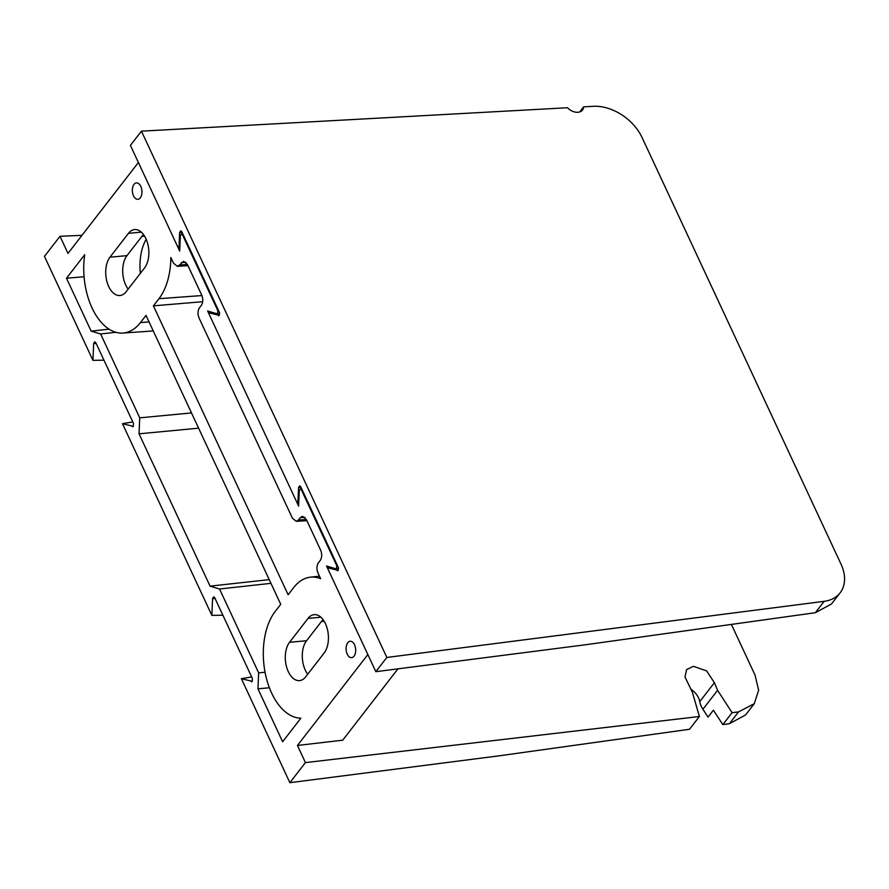 <?xml version="1.0" encoding="UTF-8"?>
<svg xmlns="http://www.w3.org/2000/svg" width="889" height="889" viewBox="0 0 889 889"><rect width="100%" height="100%" fill="white"/><g stroke="black" fill="none" stroke-linecap="round" stroke-linejoin="round"><path stroke-width="1.33" d="M347.755 642.725A8.234 4.767 -95.2 0 0 346.543 652.182A8.234 4.767 -95.2 0 0 351.7 657.66A8.234 4.767 -95.2 0 0 354.033 656.204A8.234 4.767 -95.2 0 0 355.267 646.848A8.234 4.767 -95.2 0 0 350.21 641.258A8.234 4.767 -95.2 0 0 347.755 642.725M134.017 184.356A8.234 4.767 -95.2 0 0 132.805 193.813A8.234 4.767 -95.2 0 0 137.962 199.292A8.234 4.767 -95.2 0 0 140.295 197.836A8.234 4.767 -95.2 0 0 141.529 188.479A8.234 4.767 -95.2 0 0 136.462 182.89A8.234 4.767 -95.2 0 0 134.017 184.356M96.179 343.487L93.667 343.521L94.745 341.809L95.812 342.709L133.461 423.431L133.339 426.342L132.45 426.687L133.094 426.576M215.094 598.508L212.582 598.541L213.671 596.83L214.727 597.719L252.376 678.451L252.254 681.363L251.365 681.696L252.009 681.585M251.665 676.929L241.386 678.696L289.87 782.687L498.751 755.872L689.508 729.269L699.399 716.501L305.427 762.606L297.448 745.471L367.846 654.571L326.552 565.993L335.664 568.738L336.553 568.393L336.675 565.482L301.427 489.895L300.36 488.994L299.282 490.717L298.615 506.097L207.626 310.983L216.749 313.717L217.638 313.384L217.761 310.472L182.512 234.874L181.445 233.974L180.367 235.696L179.7 251.076L138.395 162.509L67.986 253.409L60.008 236.285L44.45 256.365L92.934 360.356L103.969 360.178M335.664 568.738L336.553 568.393M216.749 313.717L217.638 313.384M304.883 517.354L300.293 517.631L302.493 516.32L306.327 519.443L320.685 550.258C322.162 554.136 322.018 557.525 320.251 560.426L318.395 562.815C316.628 565.704 316.473 569.093 317.951 572.972L320.618 578.672A58.796 34.038 -95.2 0 0 310.35 577.183A58.796 34.038 -95.2 0 0 293.681 587.596L288.136 594.763L153.408 305.849L158.953 298.693A58.796 34.038 -95.2 0 0 170.844 257.488L173.499 263.188L177.322 266.311L179.534 265L187.446 264.522M222.883 615.199L211.86 615.377L122.471 423.686L133.339 426.342M132.75 421.919L122.471 423.686M269.389 687.753L257.954 688.831L282.624 741.737L300.86 718.19A58.796 34.038 -95.2 0 1 266.055 676.896A58.796 34.038 -95.2 0 1 275.19 611.465L280.735 604.309L146.018 315.406L140.473 322.563A58.796 34.038 84.8 0 1 122.96 333.053A58.796 34.038 84.8 0 1 84.722 254.687L66.486 278.224L91.156 331.13L109.047 329.163M84.077 276.746L66.486 278.224M738.515 711.922L754.283 703.677L745.515 715L729.391 723.713L738.515 711.922L732.091 712.678L722.846 724.624L729.391 723.713M722.846 724.624L713.4 710.2L708.044 717.112L702.921 709.244A20.925 14.491 -142.2 0 1 699.754 701.61A16.735 11.59 37.8 0 0 691.32 689.408M81.988 235.329L60.008 236.285M305.427 762.606L289.87 782.687M153.408 305.849L202.714 301.704M699.399 716.501L692.409 692.309L684.986 677.018L686.575 669.661L693.342 666.317L706.599 670.884L714.412 682.685L717.59 690.309L732.091 712.678M754.283 703.677L758.639 690.242L755.05 675.129L731.391 624.411M297.448 745.471L342.709 740.181L397.961 668.839M306.894 520.676L296.248 521.332L292.414 518.209L199.036 317.962C197.558 314.084 197.702 310.694 199.48 307.794L201.325 305.405C203.103 302.504 203.248 299.115 201.77 295.237L187.401 264.433L183.578 261.31L179.534 265M296.248 521.332L298.448 520.021L306.361 519.532M300.293 517.631L298.448 520.021M257.954 688.831L258.655 672.862L219.55 588.996L210.071 586.14L139.04 433.821L139.74 417.841L100.624 333.975L91.156 331.13M93.667 343.521L92.934 360.356M212.582 598.541L211.86 615.377M252.254 681.363L241.386 678.696M144.596 267.889L126.105 291.759A21.136 12.235 84.8 0 1 119.959 295.515A21.136 12.235 84.8 0 1 106.858 281.313A21.136 12.235 84.8 0 1 109.98 257.188L128.472 233.318A21.136 12.235 84.8 0 1 134.617 229.551A21.136 12.235 84.8 0 1 147.718 243.753A21.136 12.235 84.8 0 1 144.596 267.889M289.558 642.28L308.038 618.411A21.136 12.235 84.8 0 1 314.184 614.643A21.136 12.235 84.8 0 1 327.296 628.845A21.136 12.235 84.8 0 1 324.163 652.982L305.683 676.851A21.136 12.235 84.8 0 1 299.537 680.607A21.136 12.235 84.8 0 1 286.425 666.406A21.136 12.235 84.8 0 1 289.558 642.28L306.549 640.725L322.985 619.511M307.727 674.206A21.136 12.235 84.8 0 1 306.549 640.725M128.16 289.114A21.136 12.235 84.8 0 1 126.971 255.632L143.407 234.418M140.362 273.356A42.05 24.347 84.8 0 1 146.185 239.263M269.234 579.639L210.071 586.14M198.603 428.176L139.04 433.821M139.74 417.841L191.502 412.929M115.903 332.297L100.624 333.975M258.655 672.862L265.055 672.251M270.956 583.34L219.55 588.996M182.134 232.496L179.634 232.529L180.711 230.818L181.778 231.707L219.416 312.439L219.294 315.351L218.405 315.695L219.061 315.584M301.06 487.505L298.548 487.55L299.626 485.827L300.693 486.728L338.331 567.46L338.209 570.371L337.32 570.705L337.976 570.594M179.778 249.353L178.9 249.365L130.416 145.385L141.44 131.161L567.526 107.736A10.879 7.534 37.8 0 0 578.05 112.27A10.879 7.534 37.8 0 0 582.506 110.036A10.879 7.534 37.8 0 0 583.651 106.847L579.706 111.947M840.105 592.852L831.471 603.998L815.346 612.71L584.706 644.869L375.836 671.684L386.848 657.449L824.159 601.331A41.85 28.97 37.8 0 0 840.105 592.852A41.85 28.97 37.8 0 0 841.005 564.126L642.08 137.539A41.85 28.97 37.8 0 0 593.33 106.313L583.651 106.847M298.693 504.363L297.815 504.385L208.426 312.695L219.294 315.351M211.549 312.15L208.426 312.695M330.464 567.171L327.341 567.704L375.836 671.684M141.44 131.161L386.848 657.449M179.634 232.529L178.9 249.365M298.548 487.55L297.815 504.385M338.209 570.371L327.341 567.704M158.953 298.693L201.914 295.559M140.473 322.563L149.063 321.94M308.038 618.411L320.907 617.233M109.98 257.188L126.971 255.632M128.472 233.318L141.34 232.14M141.84 236.441L144.618 236.185M321.418 621.533L324.185 621.278M699.754 701.61L714.412 682.685M717.59 690.309L702.921 709.244M183.245 234.863L182.512 234.874M217.761 310.472L218.45 310.35M302.16 489.883L301.427 489.895M336.675 565.482L337.364 565.371M185.968 262.333L181.378 262.611M815.346 612.71L824.159 601.331M338.587 568.315L335.998 568.76M219.672 313.295L217.083 313.739M122.96 333.053L153.264 330.941M310.35 577.183L319.44 576.161M708.1 717.034L713.4 710.2M182.823 233.951L181.445 233.974M301.738 488.972L300.36 488.994M187.979 265.655L177.322 266.311"/></g></svg>
